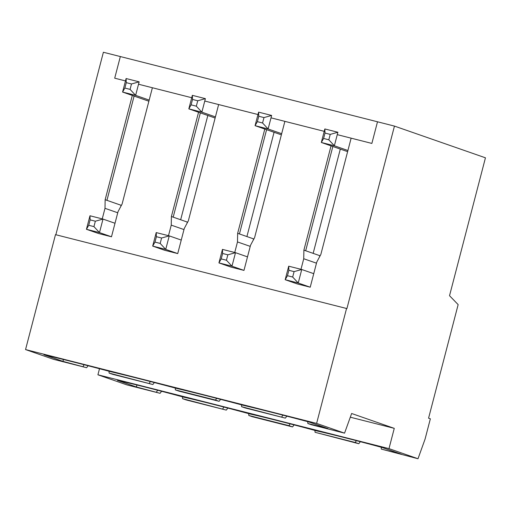 <?xml version="1.0" encoding="UTF-8"?>
<svg xmlns="http://www.w3.org/2000/svg" width="511" height="511" viewBox="0 0 511 511"><rect width="100%" height="100%" fill="white"/><g stroke="black" fill="none" stroke-linecap="round" stroke-linejoin="round"><path stroke-width="0.77" d="M247.503 256.873L235.501 252.69L227.842 254.817L222.624 253.494L222.457 249.387L235.501 252.69L231.975 266.212L218.938 262.903L230.94 267.087L243.977 270.396L250.531 245.248L254.599 237.634L284.882 121.356L324.223 131.34L271.015 117.843M246.909 236.561L274.068 132.285M253.386 239.895L253.411 238.822L237.647 233.329L237.487 241.939L234.741 252.498M55.852 234.747L103.388 52.256L120.341 56.555L114.707 78.189L125.482 80.923L114.707 78.189L120.341 56.555L377.501 121.79L371.867 143.425L377.501 121.79L394.454 126.096L485.45 157.81L449.527 295.709L458.15 304.613L428.569 418.183L430.358 418.809L425.075 439.09L418.004 458.744L388.986 448.632L97.92 374.793L99.498 368.718M388.986 448.632L394.268 428.352L350.303 417.2M394.268 428.352L351.632 413.495L344.561 433.149L316.616 423.408L346.554 308.491L55.482 234.651L25.55 349.569L53.495 359.31L86.615 367.716L88.103 365.748M381.193 447.246L381.295 449.092L401.378 454.19L382.394 447.572A52.065 1.182 -165.4 0 0 316.149 430.767A52.065 1.182 14.6 0 0 249.898 413.961A52.065 1.182 14.6 0 0 183.653 397.156A52.065 1.182 -165.4 0 0 117.409 380.35L136.392 386.968L160.058 393.31L126.939 384.904L97.92 374.793M394.454 126.096L346.912 308.612L346.554 308.491M307.75 421.658L307.858 423.498L311.435 424.75L344.561 433.149M216.632 398.337L215.527 400.075L175.362 389.887L178.946 391.132L219.11 401.327L220.592 399.359M215.527 400.075L219.11 401.327M109.009 371.242L109.118 373.081L112.701 374.327L152.866 384.521L154.348 382.554M109.118 373.081L152.866 384.521M316.616 423.408L25.55 349.569M307.858 423.498L327.941 428.595L308.951 421.977A69.292 1.571 -165.4 0 0 242.706 405.172A69.292 1.571 -165.4 0 0 176.455 388.366A69.292 1.571 -165.4 0 0 110.21 371.561A69.292 1.571 -165.4 0 0 43.965 354.755L62.949 361.373L86.615 367.716M241.607 406.692L285.355 418.132L245.191 407.944L241.607 406.692L241.505 404.853M313.748 273.679L301.745 269.495L294.087 271.622L288.875 270.3L288.702 266.193L301.745 269.495L298.226 283.017L310.222 287.201L316.775 262.054L320.844 254.44L351.134 138.162L371.867 143.425L337.26 134.649M115.007 223.262L103.005 219.078L95.353 221.206L90.134 219.883L89.968 215.77L103.005 219.078L99.485 232.601L86.442 229.292L98.444 233.476L111.487 236.785L118.035 211.637L122.103 204.023L152.393 87.745L191.727 97.729L138.519 84.232M250.23 246.379L237.487 241.939M182.453 396.83L182.561 398.676L186.138 399.928L226.303 410.116L227.842 408.078M182.561 398.676L226.303 410.116M290.12 423.855L288.971 425.669L248.806 415.481L252.389 416.733L292.554 426.921L294.087 424.884M288.971 425.669L292.554 426.921M381.295 449.092L418.004 458.744M161.597 391.273L160.058 393.31M83.038 366.464L84.136 364.726M120.896 206.284L120.915 205.211L105.151 199.718L104.998 208.328L117.741 212.768M132.311 95.448L105.151 199.718M106.946 200.344L134.106 96.068M319.637 256.701L319.656 255.628L303.892 250.135L331.051 145.865M316.481 263.184L303.732 258.745L303.892 250.135M310.222 287.201L297.185 283.892L285.183 279.709L287.463 275.71L292.682 277.032L294.087 271.622M187.141 223.09L187.16 222.017L171.396 216.523L171.242 225.134L168.489 235.692M183.986 229.573L171.242 225.134M181.252 240.068L169.25 235.884L161.597 238.011L156.379 236.689L156.213 232.582L169.25 235.884L165.73 249.406L152.687 246.098L164.689 250.281L177.732 253.59L184.279 228.443L188.348 220.829L218.638 104.551L257.972 114.534L204.77 101.037M173.191 217.149L200.35 112.874M198.562 112.254L171.396 216.523M239.435 233.955L266.595 129.679M264.807 129.059L237.647 233.329M102.245 218.887L104.998 208.328M300.985 269.303L303.732 258.745M180.664 219.756L207.824 115.48M313.154 253.367L340.313 149.091M305.68 250.76L332.846 146.485M356.371 440.661L355.215 442.475L315.051 432.287L314.948 430.441M136.91 384.987L136.392 386.968M156.475 392.058L157.631 390.244M223.875 407.05L222.726 408.864M248.806 415.481L248.697 413.635M315.051 432.287L358.799 443.727L360.338 441.689M355.215 442.475L358.799 443.727M286.843 416.165L285.355 418.132M281.772 416.88L282.877 415.143M150.387 381.532L149.282 383.269M175.362 389.887L175.26 388.047M63.441 359.482L62.949 361.373M126.274 82.648L126.102 78.534L139.145 81.843L131.487 83.97L126.274 82.648L124.863 88.052L130.081 89.38L131.487 83.97M139.145 81.843L135.626 95.359L149.18 100.086M124.863 88.052L122.583 92.057L135.626 95.359L130.081 89.38M148.88 101.223L122.583 92.057L126.102 78.534M325.015 133.064L324.843 128.951L337.886 132.26L330.227 134.387L325.015 133.064L323.604 138.468L328.822 139.797L330.227 134.387M337.886 132.26L334.36 145.776L347.914 150.502M323.604 138.468L321.323 142.473L334.36 145.776L328.822 139.797M347.621 151.639L321.323 142.473L324.843 128.951M192.519 99.453L192.353 95.34L205.39 98.649L197.738 100.776L192.519 99.453L191.108 104.857L196.326 106.186L197.738 100.776M205.39 98.649L201.871 112.165L215.425 116.891M191.108 104.857L188.827 108.862L201.871 112.165L196.326 106.186M215.131 118.028L188.827 108.862L192.353 95.34M258.764 116.259L258.598 112.145L271.635 115.454L263.983 117.581L258.764 116.259L257.359 121.663L262.571 122.991L263.983 117.581M271.635 115.454L268.115 128.97L281.67 133.697M257.359 121.663L255.072 125.668L268.115 128.97L262.571 122.991M281.376 134.834L255.072 125.668L258.598 112.145M90.134 219.883L88.722 225.294L93.941 226.616L99.485 232.601L111.487 236.785M93.941 226.616L95.353 221.206M89.968 215.77L86.442 229.292L88.722 225.294M288.702 266.193L285.183 279.709L298.226 283.017L292.682 277.032M288.875 270.3L287.463 275.71M156.379 236.689L154.974 242.099L160.186 243.421L165.73 249.406L177.732 253.59M160.186 243.421L161.597 238.011M156.213 232.582L152.687 246.098L154.974 242.099M222.624 253.494L221.218 258.905L226.437 260.227L231.975 266.212L243.977 270.396M226.437 260.227L227.842 254.817M222.457 249.387L218.938 262.903L221.218 258.905"/></g></svg>
